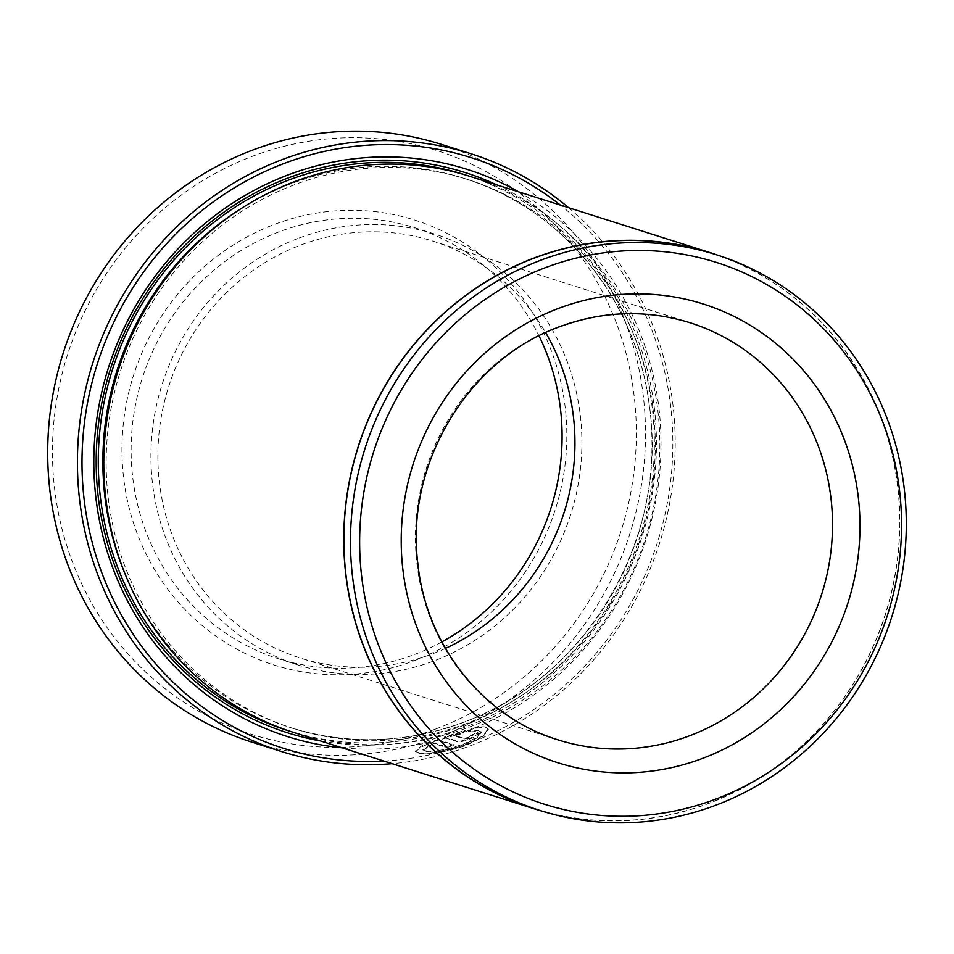 <?xml version="1.0" encoding="UTF-8"?>
<svg xmlns="http://www.w3.org/2000/svg" width="954" height="954" viewBox="0 0 954 954"><rect width="100%" height="100%" fill="white"/><g stroke="black" fill="none" stroke-linecap="round" stroke-linejoin="round"><path stroke-width="0.72" stroke-dasharray="4.77 3.58" d="M413.678 660.919A233.325 221.316 107.6 0 0 555.765 363.498A233.325 221.316 107.6 0 0 275.122 224.142A233.325 221.316 107.6 0 0 133.023 521.564A233.325 221.316 107.6 0 0 413.678 660.919M441.857 641.923A226.038 214.4 -72.4 0 1 413.714 654.802A226.038 214.4 -72.4 0 1 278.21 658.665A226.038 214.4 -72.4 0 1 131.115 449.394A226.038 214.4 -72.4 0 1 279.486 231.667A226.038 214.4 -72.4 0 1 414.99 227.791A226.038 214.4 -72.4 0 1 539.01 335.856M299.294 237.951A226.038 214.4 -72.4 0 1 434.797 234.076A226.038 214.4 -72.4 0 1 581.892 443.36A226.038 214.4 -72.4 0 1 433.521 661.086A226.038 214.4 -72.4 0 1 298.03 664.962A226.038 214.4 -72.4 0 1 150.923 455.678A226.038 214.4 -72.4 0 1 299.294 237.951M437.492 739.505L453.52 744.597A313.532 297.386 -72.4 0 1 446.544 746.934L433.438 742.772L422.884 749.558L424.291 750.559C432.496 752.277 445.78 750.035 464.145 743.846L477.083 737.06L481.066 731.658L479.6 730.466L468.319 731.313L471.467 728.57C478.538 726.841 483.475 726.376 486.266 727.175L488.114 728.689L483.022 735.808L466.446 744.573C443.67 752.014 427.225 754.578 417.125 752.289L415.384 751.06L420.941 746.35L437.492 739.505L437.707 740.185L421.179 747.03L415.598 751.752L417.351 752.968C427.428 755.27 443.872 752.694 466.661 745.253L483.237 736.488L488.329 729.381L486.48 727.854C483.702 727.055 478.765 727.52 471.693 729.25L468.545 731.992L479.814 731.146L481.281 732.338L477.298 737.74L464.359 744.525C446.007 750.715 432.722 752.956 424.506 751.239L423.099 750.238L433.653 743.452L446.77 747.614A313.532 297.386 107.6 0 0 453.734 745.277L437.707 740.185M468.319 731.313L468.545 731.992M383.842 761.053A309.883 293.927 107.6 0 0 469.428 743.071A309.883 293.927 107.6 0 0 668.313 497.571A309.883 293.927 107.6 0 0 560.332 205.074M568.584 207.698A313.532 297.386 -72.4 0 1 669.78 502.531A313.532 297.386 -72.4 0 1 469.416 746.123A313.532 297.386 -72.4 0 1 392.094 763.677M435.322 729.166A306.246 290.469 -72.4 0 1 66.971 546.26A306.246 290.469 -72.4 0 1 253.466 155.896A306.246 290.469 -72.4 0 1 621.829 338.801A306.246 290.469 -72.4 0 1 435.322 729.166M251.737 742.069A313.532 297.386 107.6 0 0 439.687 736.691A313.532 297.386 107.6 0 0 645.5 434.69A313.532 297.386 107.6 0 0 441.463 144.388M533.596 808.432A291.507 276.505 107.6 0 0 708.345 803.435A291.507 276.505 107.6 0 0 899.694 522.637A291.507 276.505 107.6 0 0 709.991 252.738M466.232 723.645A288.013 273.178 -72.4 0 1 293.582 728.57A288.013 273.178 -72.4 0 1 106.156 461.915A288.013 273.178 -72.4 0 1 295.203 184.48A288.013 273.178 -72.4 0 1 467.865 179.543A288.013 273.178 -72.4 0 1 655.291 446.21A288.013 273.178 -72.4 0 1 466.232 723.645M470.072 176.418A291.662 276.636 -72.4 0 1 659.87 446.46A291.662 276.636 -72.4 0 1 468.426 727.401A291.662 276.636 -72.4 0 1 293.582 732.398M518.666 191.849A297.493 282.169 -72.4 0 1 659.548 474.257A297.493 282.169 -72.4 0 1 465.755 731.468A297.493 282.169 -72.4 0 1 342.176 747.829M496.915 184.945A293.844 278.711 -72.4 0 1 655.875 462.511A293.844 278.711 -72.4 0 1 463.561 727.699A293.844 278.711 -72.4 0 1 320.425 740.924M542.158 811.15A291.662 276.636 107.6 0 0 708.393 803.578A291.662 276.636 107.6 0 0 899.789 527.347A291.662 276.636 107.6 0 0 718.553 255.457M445.435 648.41A218.74 207.483 -72.4 0 1 431.363 654.265A218.74 207.483 -72.4 0 1 300.236 658.01A218.74 207.483 -72.4 0 1 157.875 455.475A218.74 207.483 -72.4 0 1 301.464 244.773A218.74 207.483 -72.4 0 1 432.591 241.028A218.74 207.483 -72.4 0 1 545.676 332.624M470.823 735.594L470.644 735.451A313.532 297.386 107.6 0 0 477.394 732.41C482.533 733.769 460.889 742.868 456.99 740.984L444.409 737.001L465.099 730.263L461.915 732.91L454.176 735.236L463.847 738.301C467.603 737.847 469.869 736.893 470.644 735.451L470.859 736.13C470.083 737.573 467.818 738.527 464.061 738.98L454.39 735.916L462.141 733.602L465.313 730.943L444.624 737.68L457.204 741.675C461.092 743.56 482.748 734.461 477.608 733.101A313.532 297.386 -72.4 0 1 470.859 736.13L470.835 735.594M478.157 733.543L477.394 732.41L478.157 733.543M454.176 735.236L454.39 735.916M461.915 732.91L462.141 733.602M465.099 730.263L465.313 730.943M444.409 737.001L444.624 737.68M471.467 728.57L471.693 729.25M453.52 744.597L453.734 745.277M446.544 746.934L446.77 747.614M433.438 742.772L433.653 743.452M432.591 241.028L690.171 322.786A218.74 207.483 107.6 0 0 559.044 326.542A218.74 207.483 107.6 0 0 415.455 537.245A218.74 207.483 107.6 0 0 557.804 739.779L300.236 658.01M241.624 208.282A288.013 273.178 -72.4 0 1 291.9 183.43A288.013 273.178 -72.4 0 1 464.562 178.505A288.013 273.178 -72.4 0 1 651.987 445.16A288.013 273.178 -72.4 0 1 462.94 722.595A288.013 273.178 -72.4 0 1 290.278 727.532A288.013 273.178 -72.4 0 1 125.344 574.618M467.305 175.56A291.662 276.636 -72.4 0 1 654.361 446.233A291.662 276.636 -72.4 0 1 462.917 725.66A291.662 276.636 -72.4 0 1 290.839 731.515M456.99 740.984L457.204 741.675M463.847 738.301L464.061 738.98M434.797 234.076L414.99 227.791M481.066 731.658L481.281 732.338M488.114 728.689L488.329 729.381M415.384 751.06L415.598 751.752M293.582 728.57L290.278 727.532C347.697 745.217 405.176 743.571 462.738 722.583C586.305 679.153 669.66 536.84 649.137 404.234C635.972 299.151 561.441 208.067 464.562 178.505L467.865 179.543M422.884 749.558L423.099 750.238M298.03 664.962L278.21 658.665"/><path stroke-width="1.43" d="M539.01 335.856A226.038 214.4 -72.4 0 1 441.857 641.923M560.332 205.074A309.883 293.927 107.6 0 0 285.413 162.967A309.883 293.927 107.6 0 0 86.218 514.218A309.883 293.927 107.6 0 0 383.842 761.053M392.094 763.677A313.532 297.386 -72.4 0 1 281.454 751.502A313.532 297.386 -72.4 0 1 77.417 461.211A313.532 297.386 -72.4 0 1 283.231 159.199A313.532 297.386 -72.4 0 1 471.181 153.821A313.532 297.386 -72.4 0 1 568.584 207.698M546.201 267.347A284.22 269.588 107.6 0 0 373.121 629.652A284.22 269.588 107.6 0 0 714.987 799.404A284.22 269.588 107.6 0 0 888.079 437.111A284.22 269.588 107.6 0 0 546.201 267.347M714.951 805.534A291.507 276.505 -72.4 0 1 540.191 810.53A291.507 276.505 -72.4 0 1 350.488 540.62A291.507 276.505 -72.4 0 1 541.836 259.822A291.507 276.505 -72.4 0 1 716.597 254.825A291.507 276.505 -72.4 0 1 906.3 524.736A291.507 276.505 -72.4 0 1 714.951 805.534M471.181 153.821L441.463 144.388A313.532 297.386 107.6 0 0 253.502 149.766A313.532 297.386 107.6 0 0 47.7 451.779A313.532 297.386 107.6 0 0 251.737 742.069L281.454 751.502M716.597 254.825L709.991 252.738A291.507 276.505 107.6 0 0 535.23 257.735A291.507 276.505 107.6 0 0 343.881 538.533A291.507 276.505 107.6 0 0 533.596 808.432L540.191 810.53M533.548 808.575L293.582 732.398A291.662 276.636 -72.4 0 1 103.783 462.356A291.662 276.636 -72.4 0 1 295.227 181.415A291.662 276.636 -72.4 0 1 470.072 176.418L710.026 252.595A291.662 276.636 107.6 0 0 535.194 257.592A291.662 276.636 107.6 0 0 343.75 538.533A291.662 276.636 107.6 0 0 533.548 808.575A291.662 276.636 107.6 0 0 542.158 811.15M342.176 747.829A297.493 282.169 -72.4 0 1 95.126 490.392A297.493 282.169 -72.4 0 1 289.086 174.558A297.493 282.169 -72.4 0 1 518.666 191.849M320.425 740.924A293.844 278.711 -72.4 0 1 96.652 478.491A293.844 278.711 -72.4 0 1 289.074 177.623A293.844 278.711 -72.4 0 1 496.915 184.945M545.676 332.624A218.74 207.483 -72.4 0 1 445.435 648.41M718.553 255.457A291.662 276.636 107.6 0 0 710.026 252.595M557.804 739.779A218.74 207.483 107.6 0 0 688.943 736.023A218.74 207.483 107.6 0 0 832.52 525.32A218.74 207.483 107.6 0 0 690.171 322.786C647.003 309.466 603.679 310.73 560.213 326.554C468.211 358.871 404.794 464.348 417.9 563.921C426.259 645.822 483.308 717.098 557.804 739.779M702.037 758.597A240.623 228.221 -72.4 0 1 412.617 614.877A240.623 228.221 -72.4 0 1 559.151 308.166A240.623 228.221 -72.4 0 1 848.571 451.874A240.623 228.221 -72.4 0 1 702.037 758.597M125.344 574.618A288.013 273.178 -72.4 0 1 241.624 208.282M290.839 731.515A291.662 276.636 -72.4 0 1 98.274 462.13A291.662 276.636 -72.4 0 1 289.718 179.674A291.662 276.636 -72.4 0 1 467.305 175.56"/></g></svg>
